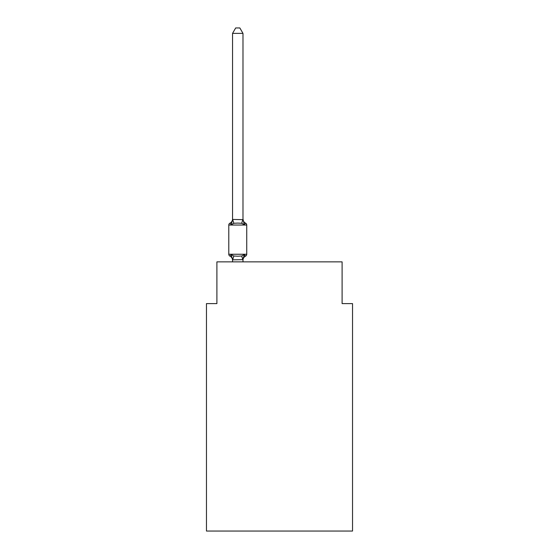 <?xml version="1.0" encoding="UTF-8"?>
<svg xmlns="http://www.w3.org/2000/svg" width="559" height="559" viewBox="0 0 559 559"><rect width="100%" height="100%" fill="white"/><g stroke="black" fill="none" stroke-linecap="round" stroke-linejoin="round"><path stroke-width="0.84" d="M352.533 531.05L352.533 303.6L342.101 303.6L342.101 261.871L216.899 261.871L216.899 303.6L206.467 303.6L206.467 531.05L352.533 531.05M243.472 257.182L242.983 259.642L244.29 254.659L245.569 256.127A4.591 4.591 0 0 0 242.983 260.256L242.983 259.642L232.551 259.83L231.244 254.659L229.966 256.127A2.089 2.089 0 0 1 228.792 254.254A2.089 2.089 0 0 0 229.966 256.127L231.244 254.659L229.966 256.127A2.089 2.089 0 0 1 228.792 254.254A2.089 2.089 0 0 0 229.966 256.127A2.089 2.089 0 0 1 228.792 254.254A2.089 2.089 0 0 0 229.966 256.127L231.244 254.659L229.966 256.127A2.089 2.089 0 0 1 228.792 254.254A2.089 2.089 0 0 0 229.966 256.127L231.244 254.659L229.966 256.127A2.089 2.089 0 0 1 228.792 254.254A2.089 2.089 0 0 0 229.966 256.127A2.089 2.089 0 0 1 228.792 254.254A2.089 2.089 0 0 0 229.966 256.127L231.244 254.659L229.966 256.127A2.089 2.089 0 0 1 228.792 254.254A2.089 2.089 0 0 0 229.966 256.127L231.244 254.659L229.966 256.127A2.089 2.089 0 0 1 228.792 254.254A2.089 2.089 0 0 0 229.966 256.127L231.244 254.659L229.966 256.127A2.089 2.089 0 0 1 228.792 254.254A2.089 2.089 0 0 0 229.966 256.127A2.089 2.089 0 0 1 228.792 254.254A2.089 2.089 0 0 0 229.966 256.127L231.244 254.659L229.966 256.127A2.089 2.089 0 0 1 228.792 254.254A2.089 2.089 0 0 0 229.966 256.127L231.244 254.659L229.966 256.127A2.089 2.089 0 0 1 228.792 254.254A2.089 2.089 0 0 0 229.966 256.127L231.244 254.659L229.966 256.127A2.089 2.089 0 0 1 228.792 254.254A2.089 2.089 0 0 0 229.966 256.127A2.089 2.089 0 0 1 228.792 254.254A2.089 2.089 0 0 0 229.966 256.127L231.244 254.659L229.966 256.127A2.089 2.089 0 0 1 228.792 254.254A2.089 2.089 0 0 0 229.966 256.127L231.244 254.659L229.966 256.127A2.089 2.089 0 0 1 228.792 254.254A2.089 2.089 0 0 0 229.966 256.127A2.089 2.089 0 0 1 228.792 254.254A2.089 2.089 0 0 0 229.966 256.127A2.089 2.089 0 0 1 228.792 254.254A2.089 2.089 0 0 0 229.966 256.127L231.244 254.659L229.966 256.127A2.089 2.089 0 0 1 228.792 254.254A2.089 2.089 0 0 0 229.966 256.127L231.244 254.659L229.966 256.127A2.089 2.089 0 0 1 228.792 254.254A2.089 2.089 0 0 0 229.966 256.127A2.089 2.089 0 0 1 228.792 254.254A2.089 2.089 0 0 0 229.966 256.127L231.244 254.659L229.966 256.127A2.089 2.089 0 0 1 228.792 254.254A2.089 2.089 0 0 0 229.966 256.127L231.244 254.659L229.966 256.127A2.089 2.089 0 0 1 228.792 254.254A2.089 2.089 0 0 0 229.966 256.127L231.244 254.659L229.966 256.127A2.089 2.089 0 0 1 228.792 254.254A2.089 2.089 0 0 0 229.966 256.127A2.089 2.089 0 0 1 228.792 254.254A2.089 2.089 0 0 0 229.966 256.127L231.244 254.659L229.966 256.127A2.089 2.089 0 0 1 228.792 254.254A2.089 2.089 0 0 0 229.966 256.127L231.244 254.659L229.966 256.127A2.089 2.089 0 0 1 228.792 254.254A2.089 2.089 0 0 0 229.966 256.127L231.244 254.659L229.966 256.127A2.089 2.089 0 0 1 228.792 254.254A2.089 2.089 0 0 0 229.966 256.127A2.089 2.089 0 0 1 228.792 254.254A2.089 2.089 0 0 0 229.966 256.127L231.244 254.659L229.966 256.127A2.089 2.089 0 0 1 228.792 254.254A2.089 2.089 0 0 0 229.966 256.127L231.244 254.659L229.966 256.127A2.089 2.089 0 0 1 228.792 254.254A2.089 2.089 0 0 0 229.966 256.127A2.089 2.089 0 0 1 228.792 254.254A2.089 2.089 0 0 0 229.966 256.127A2.089 2.089 0 0 1 228.792 254.254A2.089 2.089 0 0 0 229.966 256.127L231.244 254.659L229.966 256.127A2.089 2.089 0 0 1 228.792 254.254A2.089 2.089 0 0 0 229.966 256.127L231.244 254.659L229.966 256.127A2.089 2.089 0 0 1 228.792 254.254A2.089 2.089 0 0 0 229.966 256.127A2.089 2.089 0 0 1 228.792 254.254A2.089 2.089 0 0 0 229.966 256.127L231.244 254.659L229.966 256.127A2.089 2.089 0 0 1 228.792 254.254A2.089 2.089 0 0 0 229.966 256.127L231.244 254.659L229.966 256.127A2.089 2.089 0 0 1 228.792 254.254A2.089 2.089 0 0 0 229.966 256.127L231.244 254.659L229.966 256.127A2.089 2.089 0 0 1 228.792 254.254A2.089 2.089 0 0 0 229.966 256.127L231.244 254.659L229.966 256.127L231.244 254.659L229.966 256.127L231.244 254.659L229.966 256.127L231.244 254.659L229.966 256.127L231.244 254.659L229.966 256.127L231.244 254.659L229.966 256.127L231.244 254.659L233.851 256.001L237.764 256.211L241.684 256.001L244.29 254.659L245.569 256.127L244.968 255.84M246.736 225.039L228.792 225.039A2.089 2.089 0 0 1 229.966 223.16L231.244 224.627L229.966 223.16L231.244 224.627L229.966 223.16L231.244 224.627L232.635 219.435L242.983 219.652L242.983 219.03L244.29 224.627L245.569 223.16A2.089 2.089 0 0 1 246.736 225.039A2.089 2.089 0 0 0 245.569 223.16L244.29 224.627L245.569 223.16A2.089 2.089 0 0 1 246.736 225.039A2.089 2.089 0 0 0 245.569 223.16L244.29 224.627L245.569 223.16A2.089 2.089 0 0 1 246.736 225.039A2.089 2.089 0 0 0 245.569 223.16A2.089 2.089 0 0 1 246.736 225.039A2.089 2.089 0 0 0 245.569 223.16A2.089 2.089 0 0 1 246.736 225.039A2.089 2.089 0 0 0 245.569 223.16A2.089 2.089 0 0 1 246.736 225.039A2.089 2.089 0 0 0 245.569 223.16A2.089 2.089 0 0 1 246.736 225.039A2.089 2.089 0 0 0 245.569 223.16A2.089 2.089 0 0 1 246.736 225.039A2.089 2.089 0 0 0 245.569 223.16A2.089 2.089 0 0 1 246.736 225.039A2.089 2.089 0 0 0 245.569 223.16A2.089 2.089 0 0 1 246.736 225.039A2.089 2.089 0 0 0 245.569 223.16A2.089 2.089 0 0 1 246.736 225.039A2.089 2.089 0 0 0 245.569 223.16A2.089 2.089 0 0 1 246.736 225.039A2.089 2.089 0 0 0 245.569 223.16A2.089 2.089 0 0 1 246.736 225.039A2.089 2.089 0 0 0 245.569 223.16A2.089 2.089 0 0 1 246.736 225.039A2.089 2.089 0 0 0 245.569 223.16A2.089 2.089 0 0 1 246.736 225.039A2.089 2.089 0 0 0 245.569 223.16A2.089 2.089 0 0 1 246.736 225.039A2.089 2.089 0 0 0 245.569 223.16A2.089 2.089 0 0 1 246.736 225.039A2.089 2.089 0 0 0 245.569 223.16A2.089 2.089 0 0 1 246.736 225.039A2.089 2.089 0 0 0 245.569 223.16A2.089 2.089 0 0 1 246.736 225.039A2.089 2.089 0 0 0 245.569 223.16A2.089 2.089 0 0 1 246.736 225.039A2.089 2.089 0 0 0 245.569 223.16A2.089 2.089 0 0 1 246.736 225.039L246.736 254.254A2.089 2.089 0 0 1 245.569 256.127L244.933 255.812M244.29 224.627L241.684 223.286L237.764 223.076L233.851 223.286L231.244 224.627L229.966 223.16A4.591 4.591 0 0 0 232.551 219.03L232.551 219.652M232.551 260.256L232.551 260.256A4.591 4.591 0 0 0 229.966 256.127M242.983 219.463L242.983 33.372L232.551 33.372L232.551 219.463M228.792 225.039L228.792 254.254L246.736 254.254M242.983 261.871L242.983 259.83M232.551 261.871L232.551 259.83M229.966 223.16L231.244 224.627M242.983 219.03A4.591 4.591 0 0 0 245.569 223.16M232.551 33.372L235.681 27.95L239.853 27.95L242.983 33.372M233.851 256.001L232.635 259.851M241.684 256.001L242.899 259.851M232.635 219.435L233.851 223.286M242.899 219.435L241.684 223.286"/></g></svg>
